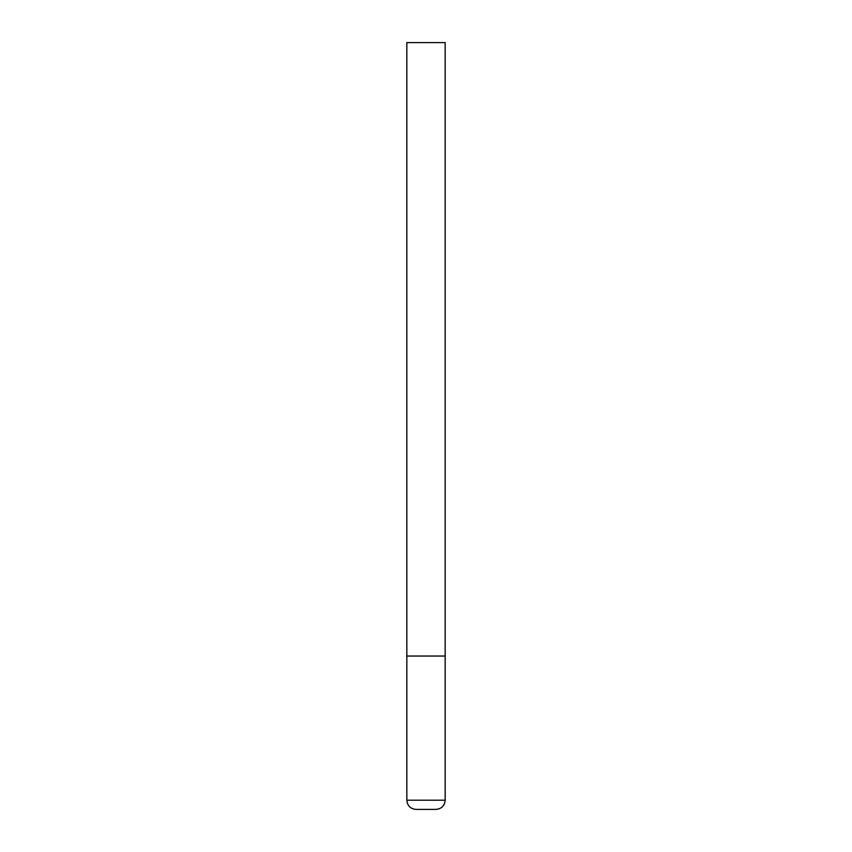 <?xml version="1.0" encoding="UTF-8"?>
<svg xmlns="http://www.w3.org/2000/svg" width="852" height="852" viewBox="0 0 852 852"><rect width="100%" height="100%" fill="white"/><g stroke="black" fill="none" stroke-linecap="round" stroke-linejoin="round"><path stroke-width="1.28" d="M445.17 800.198L445.17 656.04L406.83 656.04L445.17 656.04L445.17 42.6L406.83 42.6L406.83 800.198C407.373 805.79 410.44 808.857 416.032 809.4L435.968 809.4C441.56 808.857 444.627 805.79 445.17 800.198L406.83 800.198"/></g></svg>
